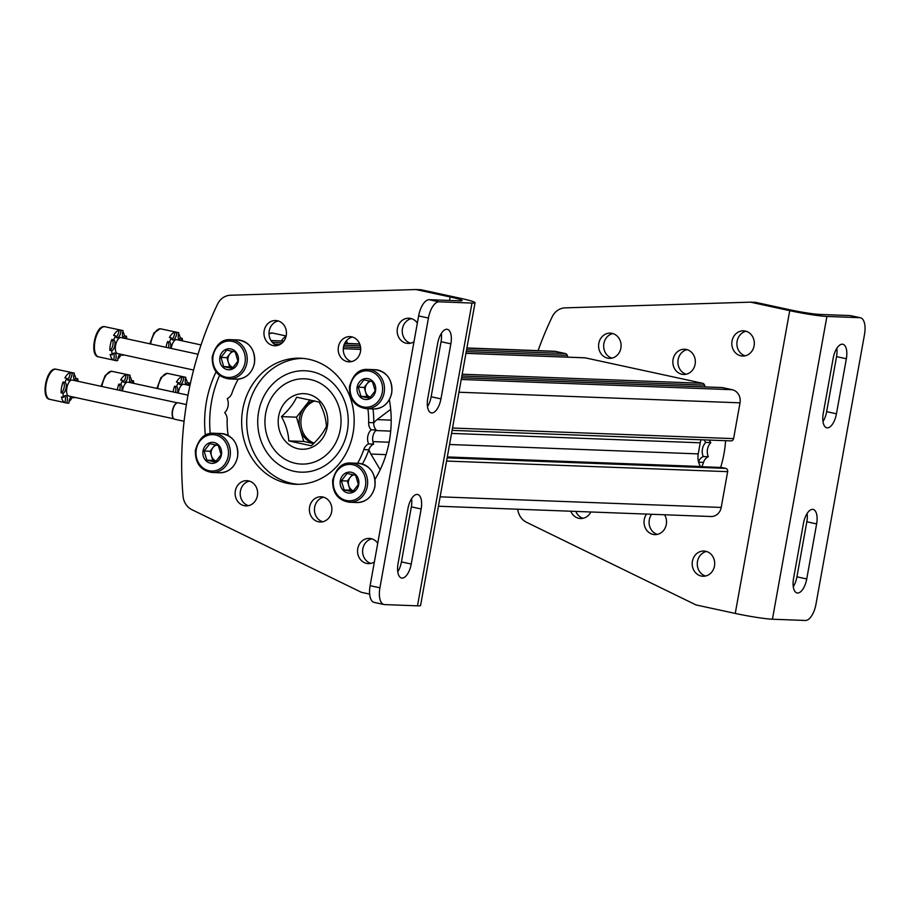 <?xml version="1.0" encoding="UTF-8"?>
<svg xmlns="http://www.w3.org/2000/svg" width="910" height="910" viewBox="0 0 910 910"><rect width="100%" height="100%" fill="white"/><g stroke="black" fill="none" stroke-linecap="round" stroke-linejoin="round"><path stroke-width="1.36" d="M461.563 377.718L722.108 387.546A2.798 2.502 92.2 0 1 722.494 387.603L732.197 389.708A11.216 9.999 92.2 0 1 740.023 402.834L733.585 438.62A2.798 2.502 92.2 0 1 731.026 440.895L452.088 430.373M390.674 409.352L377.07 419.612L391.198 420.147M373.726 423.048A16.824 15.004 92.2 0 1 377.07 419.612M451.542 433.41L700.234 442.795A16.824 15.004 92.2 0 1 701.053 439.757M700.234 442.795L698.243 453.885A16.824 15.004 92.2 0 0 700.45 466.489L700.563 466.682M380.198 469.719L370.87 454.056A16.824 15.004 92.2 0 1 368.959 449.483M447.276 457.127L721.38 467.467A2.798 2.502 92.2 0 1 721.766 467.524L725.691 468.366A2.798 2.502 92.2 0 1 727.647 471.653L721.209 507.439A11.216 9.999 92.2 0 1 710.972 516.516L438.438 506.233M466.921 347.961L554.144 351.249A11.216 9.999 92.2 0 1 555.703 351.442L565.406 353.546A2.798 2.502 92.2 0 1 567.283 355.389L567.817 357.152M465.954 353.308L584.834 357.789A2.798 2.502 92.2 0 1 585.221 357.846L702.679 383.303A2.798 2.502 92.2 0 1 704.556 385.146L705.091 386.909M258.622 411.832A50.744 45.25 -87.8 0 0 317.408 469.401A50.744 45.25 -87.8 0 0 332.923 383.121A50.744 45.25 -87.8 0 0 258.622 411.832M347.392 343.445A15.425 6.893 102.2 0 0 346.38 340.772M345.516 343.377A5.608 2.502 -77.8 0 1 345.561 341.864M286.002 336.529A15.425 6.893 102.2 0 0 281.395 340.954M149.866 343.809L153.926 332.958L160.183 328.726L178.326 332.594A15.425 6.893 -77.8 0 0 177.78 332.525A15.425 6.893 -77.8 0 0 176.654 332.673L174.697 332.252A5.608 2.502 -77.8 0 1 171.865 339.237M174.697 332.252A15.425 6.893 102.2 0 0 169.396 337.496L171.364 337.928A15.425 6.893 -77.8 0 0 169.522 342.012L167.565 341.58A15.425 6.893 102.2 0 0 166.064 347.324M167.565 341.58A5.608 2.502 -77.8 0 1 168.498 347.848M182.5 340.897A15.425 6.893 -77.8 0 0 182.193 338.338L180.225 337.906A5.608 2.502 -77.8 0 1 178.838 339.498M180.225 337.906A15.425 6.893 102.2 0 0 178.565 333.697M178.326 332.594A15.425 6.893 -77.8 0 1 178.849 332.753A5.608 2.502 -77.8 0 0 179.714 340.169A5.608 2.502 -77.8 0 0 182.193 338.338M176.654 332.673A5.608 2.502 -77.8 0 1 172.741 339.908A5.608 2.502 -77.8 0 1 171.364 337.928M169.522 342.012A5.608 2.502 -77.8 0 1 170.454 348.28M171.216 348.439A8.19 3.663 -77.8 0 1 176.506 339.623A8.19 3.663 -77.8 0 1 176.79 339.669L201.042 344.924M105.15 326.724A15.425 6.893 102.2 0 0 104.604 326.656A15.425 6.893 102.2 0 0 95.027 340.932A15.425 6.893 102.2 0 0 98.61 356.857C89.055 356.128 95.095 325.109 104.411 326.622L122.554 330.489A15.425 6.893 -77.8 0 0 122.008 330.421A15.425 6.893 -77.8 0 0 120.882 330.569L118.914 330.148A5.608 2.502 -77.8 0 1 116.093 337.132M118.914 330.148A15.425 6.893 102.2 0 0 113.625 335.392L115.593 335.824A15.425 6.893 -77.8 0 0 113.75 339.908L111.793 339.476A15.425 6.893 102.2 0 0 109.837 350.304A5.608 2.502 -77.8 0 0 112.885 344.97A5.608 2.502 -77.8 0 0 111.793 339.476M113.545 353.308A5.608 2.502 -77.8 0 1 113.534 360.041A15.425 6.893 102.2 0 1 110.19 354.468L112.157 354.9A15.425 6.893 -77.8 0 1 111.805 350.725L109.837 350.304M120.859 354.286A5.608 2.502 -77.8 0 1 121.019 354.877A15.425 6.893 102.2 0 1 117.834 358.938M126.729 338.793A15.425 6.893 -77.8 0 0 126.422 336.234L124.454 335.801A5.608 2.502 -77.8 0 1 123.066 337.394M124.454 335.801A15.425 6.893 102.2 0 0 122.793 331.593M122.554 330.489A15.425 6.893 -77.8 0 1 123.078 330.649A5.608 2.502 -77.8 0 0 123.942 338.065A5.608 2.502 -77.8 0 0 126.422 336.234M123.259 354.798A15.425 6.893 -77.8 0 1 122.987 355.298L121.019 354.877M119.915 354.081A5.608 2.502 -77.8 0 0 117.697 360.553A15.425 6.893 -77.8 0 1 116.014 360.633A15.425 6.893 -77.8 0 1 115.502 360.474L113.534 360.041M120.882 330.569A5.608 2.502 -77.8 0 1 116.969 337.803A5.608 2.502 -77.8 0 1 115.593 335.824M113.75 339.908A5.608 2.502 -77.8 0 1 114.853 345.39A5.608 2.502 -77.8 0 1 111.805 350.725M112.157 354.9A5.608 2.502 -77.8 0 1 114.626 353.057A5.608 2.502 -77.8 0 1 115.502 360.474M122.827 354.707A5.608 2.502 -77.8 0 1 122.987 355.298M117.845 353.603A8.19 3.663 -77.8 0 1 117.549 353.558A8.19 3.663 -77.8 0 1 115.65 345.106A8.19 3.663 -77.8 0 1 120.734 337.53A8.19 3.663 -77.8 0 1 121.019 337.564L198.039 354.252M156.907 388.422L160.968 377.559L167.224 373.339L185.367 377.195A15.425 6.893 -77.8 0 0 184.821 377.127A15.425 6.893 -77.8 0 0 183.683 377.275L181.727 376.854A5.608 2.502 -77.8 0 1 178.895 383.838M181.727 376.854A15.425 6.893 102.2 0 0 176.438 382.109L178.394 382.53A15.425 6.893 -77.8 0 0 176.563 386.613L174.595 386.181A15.425 6.893 102.2 0 0 173.105 391.926M174.595 386.181A5.608 2.502 -77.8 0 1 175.528 392.46M189.53 385.51A15.425 6.893 -77.8 0 0 189.223 382.939L187.267 382.507A5.608 2.502 -77.8 0 1 185.868 384.1M187.267 382.507A15.425 6.893 102.2 0 0 185.594 378.298M185.367 377.195A15.425 6.893 -77.8 0 1 185.879 377.366A5.608 2.502 -77.8 0 0 186.755 384.771A5.608 2.502 -77.8 0 0 189.223 382.939M183.683 377.275A5.608 2.502 -77.8 0 1 179.782 384.509A5.608 2.502 -77.8 0 1 178.394 382.53M176.563 386.613A5.608 2.502 -77.8 0 1 177.495 392.881M178.258 393.052A8.19 3.663 -77.8 0 1 183.536 384.236A8.19 3.663 -77.8 0 1 183.831 384.27L189.917 385.59M101.124 386.318L105.185 375.455L111.441 371.235L129.584 375.091A15.425 6.893 -77.8 0 0 129.049 375.022A15.425 6.893 -77.8 0 0 127.912 375.17L125.955 374.749A5.608 2.502 -77.8 0 1 123.123 381.734M125.955 374.749A15.425 6.893 102.2 0 0 120.666 380.005L122.622 380.425A15.425 6.893 -77.8 0 0 120.78 384.509L118.823 384.088A15.425 6.893 102.2 0 0 117.322 389.821M118.823 384.088A5.608 2.502 -77.8 0 1 119.756 390.356M133.759 383.406A15.425 6.893 -77.8 0 0 133.451 380.835L131.484 380.414A5.608 2.502 -77.8 0 1 130.096 381.995M131.484 380.414A15.425 6.893 102.2 0 0 129.823 376.194M129.584 375.091A15.425 6.893 -77.8 0 1 130.107 375.261A5.608 2.502 -77.8 0 0 130.972 382.666A5.608 2.502 -77.8 0 0 133.451 380.835M127.912 375.17A5.608 2.502 -77.8 0 1 124.01 382.405A5.608 2.502 -77.8 0 1 122.622 380.425M120.78 384.509A5.608 2.502 -77.8 0 1 121.712 390.777M122.475 390.947A8.19 3.663 -77.8 0 1 127.764 382.132A8.19 3.663 -77.8 0 1 128.06 382.166L188.006 395.156M56.409 369.221A15.425 6.893 102.2 0 0 55.863 369.153A15.425 6.893 102.2 0 0 46.285 383.428A15.425 6.893 102.2 0 0 49.879 399.365C40.324 398.637 46.353 367.617 55.669 369.13L73.812 372.998A15.425 6.893 -77.8 0 0 73.266 372.929A15.425 6.893 -77.8 0 0 72.14 373.066L70.172 372.645A5.608 2.502 -77.8 0 1 67.351 379.629M70.172 372.645A15.425 6.893 102.2 0 0 64.883 377.9L66.851 378.321A15.425 6.893 -77.8 0 0 65.008 382.405L63.052 381.984A15.425 6.893 102.2 0 0 61.095 392.801A5.608 2.502 -77.8 0 0 64.144 387.467A5.608 2.502 -77.8 0 0 63.052 381.984M64.803 395.804A5.608 2.502 -77.8 0 1 64.792 402.55A15.425 6.893 102.2 0 1 61.459 396.965L63.416 397.397A15.425 6.893 -77.8 0 1 63.063 393.234L61.095 392.801M72.117 396.783A5.608 2.502 -77.8 0 1 72.288 397.374A15.425 6.893 102.2 0 1 69.103 401.435M77.987 381.301A15.425 6.893 -77.8 0 0 77.68 378.731L75.712 378.31A5.608 2.502 -77.8 0 1 74.324 379.891M75.712 378.31A15.425 6.893 102.2 0 0 74.051 374.09M73.812 372.998A15.425 6.893 -77.8 0 1 74.336 373.157A5.608 2.502 -77.8 0 0 75.2 380.562A5.608 2.502 -77.8 0 0 77.68 378.731M74.518 397.306A15.425 6.893 -77.8 0 1 74.245 397.807L72.288 397.374M71.173 396.578A5.608 2.502 -77.8 0 0 68.955 403.05A15.425 6.893 -77.8 0 1 67.283 403.13A15.425 6.893 -77.8 0 1 66.76 402.971L64.792 402.55M72.14 373.066A5.608 2.502 -77.8 0 1 68.227 380.3A5.608 2.502 -77.8 0 1 66.851 378.321M65.008 382.405A5.608 2.502 -77.8 0 1 66.111 387.899A5.608 2.502 -77.8 0 1 63.063 393.234M63.416 397.397A5.608 2.502 -77.8 0 1 65.884 395.566A5.608 2.502 -77.8 0 1 66.76 402.971M74.085 397.204A5.608 2.502 -77.8 0 1 74.245 397.807M69.103 396.1A8.19 3.663 -77.8 0 1 68.807 396.066A8.19 3.663 -77.8 0 1 66.908 387.603A8.19 3.663 -77.8 0 1 71.992 380.027A8.19 3.663 -77.8 0 1 72.277 380.061L177.336 402.834M186.379 404.563L178.224 402.8A8.406 3.754 102.2 0 0 177.928 402.766A8.406 3.754 102.2 0 0 177.086 402.914A8.406 3.754 102.2 0 0 172.763 410.217A8.406 3.754 102.2 0 0 173.673 418.657A8.406 3.754 102.2 0 0 174.663 419.237L184.093 421.284M176.904 402.993A8.19 3.663 102.2 0 0 176.733 403.062A8.19 3.663 102.2 0 0 172.525 410.171A8.19 3.663 102.2 0 0 173.412 418.384A8.19 3.663 102.2 0 0 173.548 418.509M326.406 426.358C323.425 432.841 318.375 439.314 311.243 445.775L288.777 440.895C288.39 432.955 285.956 424.856 281.474 416.609C288.515 410.274 293.566 403.812 296.637 397.204L319.103 402.072C323.55 410.171 325.985 418.27 326.406 426.358M327.304 426.722A27.823 24.809 92.2 0 1 286.57 442.465A27.823 24.809 92.2 0 1 295.079 395.167A27.823 24.809 92.2 0 1 327.304 426.722M340.283 429.531A42.668 38.049 92.2 0 1 277.812 453.68A42.668 38.049 92.2 0 1 290.859 381.131A42.668 38.049 92.2 0 1 340.283 429.531M281.474 416.609L296.489 417.178L303.792 441.464L313.563 443.591M310.037 399.831L296.489 417.178M288.777 440.895L303.792 441.464M313.654 400.662A22.261 19.849 -87.8 0 0 304.065 407.475A22.261 19.849 -87.8 0 0 300.141 429.327A22.261 19.849 -87.8 0 0 313.62 443.534M314.03 443.136A22.261 19.849 92.2 0 1 301.267 417.906A22.261 19.849 92.2 0 1 314.803 400.935M860.462 317.772L850.657 315.645A16.824 7.519 102.2 0 0 850.065 315.565L819.637 314.416A22.431 1.592 10.2 0 1 789.891 309.787L755.573 302.348L750.5 302.154L789.721 310.663A28.039 1.979 10.2 0 0 826.906 316.452L859.87 317.692A16.824 7.519 -77.8 0 1 860.462 317.772A16.824 7.519 -77.8 0 1 864.5 334.493L815.963 604.24A16.824 7.519 -77.8 0 1 805.384 620.472L772.431 619.221A28.039 1.979 10.2 0 1 735.246 613.431L696.025 604.934L526.526 522.294A16.824 15.004 -87.8 0 1 517.733 509.225M816.634 523.898L806.738 578.953A14.583 6.518 -77.8 0 1 797.058 592.956A14.583 6.518 -77.8 0 1 793.554 578.453L803.45 523.409A14.583 6.518 -77.8 0 1 813.13 509.407A14.583 6.518 -77.8 0 1 816.634 523.898L806.829 521.771L796.933 576.826L806.738 578.953M846.357 358.756L836.449 413.8A14.583 6.518 -77.8 0 1 826.769 427.802A14.583 6.518 -77.8 0 1 823.266 413.299L833.173 358.256A14.583 6.518 -77.8 0 1 842.853 344.253A14.583 6.518 -77.8 0 1 846.357 358.756L836.552 356.629L826.644 411.673L836.449 413.8M806.829 521.771A14.583 6.518 102.2 0 0 807.113 513.502M793.27 586.734A14.583 6.518 102.2 0 0 796.933 576.826M836.552 356.629A14.583 6.518 102.2 0 0 836.825 348.348M822.981 421.58A14.583 6.518 102.2 0 0 826.644 411.673M570.775 511.227A12.615 11.25 -87.8 0 0 580.546 518.518A12.615 11.25 -87.8 0 0 590.84 511.989M646.578 514.082A12.615 11.25 -87.8 0 0 645.008 527.254A12.615 11.25 -87.8 0 0 654.802 534.614A12.615 11.25 -87.8 0 0 665.13 528.016A12.615 11.25 -87.8 0 0 664.55 514.764M686.322 349.463A12.615 11.25 -87.8 0 0 684.57 349.247A12.615 11.25 -87.8 0 0 672.854 361.429A12.615 11.25 -87.8 0 0 683.626 374.454A12.615 11.25 -87.8 0 0 695.263 363.261A12.615 11.25 -87.8 0 0 686.322 349.463M612.077 333.367A12.615 11.25 -87.8 0 0 610.326 333.14A12.615 11.25 -87.8 0 0 598.598 345.334A12.615 11.25 -87.8 0 0 609.37 358.358A12.615 11.25 -87.8 0 0 621.018 347.165A12.615 11.25 -87.8 0 0 612.077 333.367M750.5 302.154L565.099 307.864A16.824 15.004 -87.8 0 0 552.177 316.828A336.45 300.038 -87.8 0 0 538.083 350.646M705.682 551.255A12.615 11.25 -87.8 0 0 703.931 551.039A12.615 11.25 -87.8 0 0 692.203 563.222A12.615 11.25 -87.8 0 0 702.975 576.246A12.615 11.25 -87.8 0 0 714.623 565.053A12.615 11.25 -87.8 0 0 705.682 551.255M745.301 331.058A12.615 11.25 -87.8 0 0 743.55 330.83A12.615 11.25 -87.8 0 0 731.822 343.024A12.615 11.25 -87.8 0 0 742.594 356.049A12.615 11.25 -87.8 0 0 754.242 344.856A12.615 11.25 -87.8 0 0 745.301 331.058M704.135 439.883A9.248 8.247 -87.8 0 0 705.785 442.408A12.057 10.749 -87.8 0 0 703.237 456.547A9.248 8.247 -87.8 0 0 698.539 461.916M720.64 467.444A104.582 93.264 -87.8 0 0 725.588 440.69M575.848 511.42A12.615 11.25 -87.8 0 0 583.094 518.29M651.651 514.275A12.615 11.25 -87.8 0 0 657.35 534.386M687.095 349.656A12.615 11.25 -87.8 0 0 677.927 361.611A12.615 11.25 -87.8 0 0 686.163 374.226M612.839 333.56A12.615 11.25 -87.8 0 0 603.671 345.516A12.615 11.25 -87.8 0 0 611.918 358.13M706.444 551.46A12.615 11.25 -87.8 0 0 697.276 563.415A12.615 11.25 -87.8 0 0 705.523 576.019M746.063 331.251A12.615 11.25 -87.8 0 0 736.895 343.207A12.615 11.25 -87.8 0 0 745.142 355.821M701.872 466.739A79.341 70.764 -87.8 0 0 703.521 462.405L698.63 462.223M709.208 440.065A9.248 8.247 -87.8 0 0 710.846 442.601A12.057 10.749 -87.8 0 0 708.31 456.74A9.248 8.247 -87.8 0 0 703.521 462.405M708.31 456.74L703.237 456.547M710.846 442.601L705.785 442.408M475.054 302.712L420.579 605.491A28.039 1.979 -169.8 0 1 417.497 605.832L384.543 604.593A16.824 7.519 -77.8 0 1 383.952 604.513A16.824 7.519 -77.8 0 1 379.914 587.792L428.439 318.045A16.824 7.519 -77.8 0 1 439.018 301.813L471.983 303.064A28.039 1.979 -169.8 0 0 475.054 302.712A28.039 1.979 -169.8 0 0 460.141 298.23L420.921 289.721L415.847 289.528L450.166 296.967A22.431 1.592 -169.8 0 1 462.098 300.562A22.431 1.592 -169.8 0 1 459.641 300.835L429.213 299.697A16.824 7.519 102.2 0 0 418.634 315.918L428.439 318.045M369.653 594.105L361.372 592.308L191.874 509.668A16.824 15.004 92.2 0 1 183.024 495.973A336.45 300.038 92.2 0 1 217.524 304.202A16.824 15.004 92.2 0 1 230.457 295.238L415.847 289.528M427.768 398.387L437.676 343.332A14.583 6.518 -77.8 0 1 447.356 329.329A14.583 6.518 -77.8 0 1 450.86 343.832L440.952 398.887A14.583 6.518 -77.8 0 1 431.272 412.878A14.583 6.518 -77.8 0 1 427.768 398.387M398.057 563.54L407.964 508.485A14.583 6.518 -77.8 0 1 417.644 494.483A14.583 6.518 -77.8 0 1 421.148 508.986L411.24 564.029A14.583 6.518 -77.8 0 1 401.56 578.032A14.583 6.518 -77.8 0 1 398.057 563.54M383.952 604.513L374.147 602.397A16.824 7.519 102.2 0 1 370.108 585.665L418.634 315.918M427.484 406.656A14.583 6.518 102.2 0 0 431.147 396.76L440.952 398.887M441.339 333.424A14.583 6.518 102.2 0 1 441.054 341.705L431.147 396.76M397.772 571.81A14.583 6.518 102.2 0 0 401.435 561.902L411.24 564.029M411.616 498.578A14.583 6.518 102.2 0 1 411.343 506.859L401.435 561.902M277.266 345.504A12.615 11.25 92.2 0 1 269.019 332.901A12.615 11.25 92.2 0 1 278.198 320.946M351.522 361.6A12.615 11.25 92.2 0 1 343.275 348.996A12.615 11.25 92.2 0 1 352.443 337.041M322.697 521.771A12.615 11.25 92.2 0 1 314.462 509.156A12.615 11.25 92.2 0 1 323.63 497.201M248.453 505.676A12.615 11.25 92.2 0 1 240.206 493.061A12.615 11.25 92.2 0 1 249.374 481.106M410.49 343.195A12.615 11.25 92.2 0 1 402.243 330.592A12.615 11.25 92.2 0 1 411.422 318.637M370.87 563.404A12.615 11.25 92.2 0 1 362.624 550.789A12.615 11.25 92.2 0 1 371.803 538.834M298.071 484.325A63.086 56.261 92.2 0 1 291.837 483.381A63.086 56.261 92.2 0 1 246.985 415.802A63.086 56.261 92.2 0 1 302.825 358.381M210.233 433.49A104.582 93.264 92.2 0 1 219.572 375.443M372.963 408.909A79.341 70.764 92.2 0 1 373.737 422.729A9.248 8.247 92.2 0 0 376.205 429.975A12.057 10.749 92.2 0 0 373.657 444.114A9.248 8.247 92.2 0 0 368.868 449.79A79.341 70.764 92.2 0 1 362.396 463.975M272.966 345.516A12.615 11.25 92.2 0 1 264.025 331.718A12.615 11.25 92.2 0 1 275.673 320.525A12.615 11.25 92.2 0 1 286.445 333.549A12.615 11.25 92.2 0 1 274.718 345.732A12.615 11.25 92.2 0 1 272.966 345.516M347.222 361.611A12.615 11.25 92.2 0 1 338.281 347.813A12.615 11.25 92.2 0 1 349.929 336.62A12.615 11.25 92.2 0 1 360.69 349.645A12.615 11.25 92.2 0 1 348.974 361.827A12.615 11.25 92.2 0 1 347.222 361.611M318.398 521.771A12.615 11.25 92.2 0 1 309.457 507.973A12.615 11.25 92.2 0 1 321.105 496.78A12.615 11.25 92.2 0 1 331.877 509.816A12.615 11.25 92.2 0 1 320.149 521.999A12.615 11.25 92.2 0 1 318.398 521.771M244.153 505.676A12.615 11.25 92.2 0 1 235.212 491.878A12.615 11.25 92.2 0 1 246.86 480.685A12.615 11.25 92.2 0 1 257.621 493.721A12.615 11.25 92.2 0 1 245.905 505.903A12.615 11.25 92.2 0 1 244.153 505.676M413.993 341.728A12.615 11.25 92.2 0 1 407.942 343.423A12.615 11.25 92.2 0 1 406.19 343.207A12.615 11.25 92.2 0 1 397.249 329.409A12.615 11.25 92.2 0 1 408.897 318.216A12.615 11.25 92.2 0 1 417.349 323.061M374.374 561.925A12.615 11.25 92.2 0 1 368.322 563.631A12.615 11.25 92.2 0 1 366.571 563.404A12.615 11.25 92.2 0 1 357.63 549.606A12.615 11.25 92.2 0 1 369.278 538.413A12.615 11.25 92.2 0 1 377.73 543.259M286.775 483.187A63.086 56.261 92.2 0 1 242.06 414.198A63.086 56.261 92.2 0 1 300.289 358.221A63.086 56.261 92.2 0 1 354.126 423.377A63.086 56.261 92.2 0 1 295.534 484.302A63.086 56.261 92.2 0 1 286.775 483.187M205.364 435.173A104.582 93.264 92.2 0 1 216.079 371.872M228.182 435.526A79.341 70.764 92.2 0 1 227.159 419.976A9.248 8.247 92.2 0 0 224.69 412.73A12.057 10.749 92.2 0 0 227.238 398.591A9.248 8.247 92.2 0 0 232.027 392.927A79.341 70.764 92.2 0 1 238.261 379.14M367.89 408.715A79.341 70.764 92.2 0 1 368.664 422.536L373.737 422.729M389.321 399.547A104.582 93.264 92.2 0 1 374.897 479.559M368.664 422.536A9.248 8.247 92.2 0 0 371.132 429.782A12.057 10.749 92.2 0 0 368.584 443.921A9.248 8.247 92.2 0 0 363.795 449.597A79.341 70.764 92.2 0 1 357.619 463.27M371.132 429.782L376.205 429.975M368.584 443.921L373.657 444.114M363.795 449.597L368.868 449.79M221.426 454.841A10.511 9.373 92.2 0 1 206.035 460.79A10.511 9.373 92.2 0 1 209.255 442.908A10.511 9.373 92.2 0 1 221.426 454.841M221.096 454.704L218.332 445.525L209.846 443.682L204.113 451.019L206.866 460.198L215.363 462.041L221.096 454.704M216.33 461.131A8.406 7.496 92.2 0 1 211.461 455.83L212.849 460.426L216.284 461.165M211.461 455.83A8.406 7.496 92.2 0 1 211.222 451.497A8.406 7.496 92.2 0 1 212.951 447.572L210.085 451.246L211.461 455.83M215.169 444.74L212.951 447.572A8.406 7.496 92.2 0 1 216.466 445.036M204.113 451.019L210.085 451.246M206.866 460.198L212.849 460.426M238.272 361.259A10.511 9.373 92.2 0 1 222.87 367.208A10.511 9.373 92.2 0 1 226.089 349.326A10.511 9.373 92.2 0 1 238.272 361.259M237.931 361.111L235.167 351.942L226.681 350.1L220.948 357.437L223.712 366.616L232.198 368.448L237.931 361.111M233.165 367.549A8.406 7.496 92.2 0 1 228.308 362.248L229.684 366.832L233.119 367.583M228.308 362.248A8.406 7.496 92.2 0 1 228.057 357.903A8.406 7.496 92.2 0 1 229.786 353.99L226.92 357.664L228.308 362.248M232.005 351.146L229.786 353.99A8.406 7.496 92.2 0 1 233.301 351.453M220.948 357.437L226.92 357.664M223.712 366.616L229.684 366.832M358.699 484.598A10.511 9.373 92.2 0 1 343.309 490.547A10.511 9.373 92.2 0 1 346.528 472.665A10.511 9.373 92.2 0 1 358.699 484.598M358.369 484.461L355.605 475.282L347.108 473.439L341.387 480.776L344.139 489.955L352.636 491.798L358.369 484.461M353.592 490.888A8.406 7.496 92.2 0 1 348.735 485.587L350.123 490.183L353.558 490.922M348.735 485.587A8.406 7.496 92.2 0 1 348.496 481.253A8.406 7.496 92.2 0 1 350.225 477.329L347.358 481.003L348.735 485.587M352.443 474.497L350.225 477.329A8.406 7.496 92.2 0 1 353.74 474.792M341.387 480.776L347.358 481.003M344.139 489.955L350.123 490.183M375.546 391.016A10.511 9.373 92.2 0 1 360.144 396.965A10.511 9.373 92.2 0 1 363.363 379.083A10.511 9.373 92.2 0 1 375.546 391.016M375.204 390.879L372.44 381.7L363.954 379.857L358.221 387.194L360.986 396.373L369.471 398.216L375.204 390.879M370.438 397.306A8.406 7.496 92.2 0 1 365.581 392.005L366.958 396.601L370.393 397.34M365.581 392.005A8.406 7.496 92.2 0 1 365.331 387.66A8.406 7.496 92.2 0 1 367.06 383.747L364.193 387.421L365.581 392.005M369.278 380.903L367.06 383.747A8.406 7.496 92.2 0 1 370.575 381.21M358.221 387.194L364.193 387.421M360.986 396.373L366.958 396.601M461.552 377.752L722.494 387.603M461.245 379.481L732.197 389.708M458.947 392.233L740.023 402.834M452.509 428.018L733.585 438.62M375.682 430.544L390.697 431.113M372.895 441.612L389.139 442.226M449.551 444.501L698.243 453.885M370.87 454.056L386.056 454.636M447.31 456.945L700.45 466.489M447.265 457.161L721.766 467.524M447.14 457.866L725.691 468.366M446.571 461.051L727.647 471.653M440.133 496.837L721.209 507.439M271.089 340.704L283.795 341.182M344.628 343.479L359.757 344.048M466.898 348.098L555.703 351.442M272.477 342.501L282.271 342.865M343.946 345.197L360.303 345.811M466.58 349.815L565.406 353.546M274.718 344.344L279.905 344.549M343.502 346.938L360.622 347.586M466.273 351.578L567.283 355.389M360.701 349.338L343.286 348.678L360.701 349.372M465.954 353.342L585.221 357.846M462.189 374.238L702.679 383.303M461.87 375.989L704.556 385.146M269.019 333.663L272.477 333.026A15.425 6.893 102.2 0 0 271.931 332.958A15.425 6.893 102.2 0 0 269.03 334.038M160.922 328.828A15.425 6.893 102.2 0 0 160.376 328.76A15.425 6.893 102.2 0 0 150.628 343.98M167.952 373.43A15.425 6.893 102.2 0 0 167.417 373.362A15.425 6.893 102.2 0 0 157.657 388.581M112.18 371.325A15.425 6.893 102.2 0 0 111.634 371.257A15.425 6.893 102.2 0 0 101.886 386.477M850.065 315.565L859.87 317.692M826.906 316.452L772.431 619.221M789.721 310.663L735.246 613.431M429.213 299.697L439.018 301.813M417.497 605.832L471.983 303.064M370.108 585.665L379.914 587.792M449.54 300.459L450.166 296.967M411.343 506.859L421.148 508.986M441.054 341.705L450.86 343.832M228.171 456.297A18.223 16.255 92.2 0 1 201.485 466.614A18.223 16.255 92.2 0 1 207.059 435.628A18.223 16.255 92.2 0 1 228.171 456.297M230.037 456.592A19.622 17.506 92.2 0 1 212.132 472.483C200.723 470.618 195.138 463.27 195.366 450.439C198.835 438.37 204.921 432.648 213.611 433.262A19.622 17.506 92.2 0 1 230.037 456.592M237.51 456.877A19.622 17.506 92.2 0 1 219.606 472.768C229.07 472.347 235.076 467.046 237.635 456.854C238.534 443.409 233.017 435.64 221.096 433.535A19.622 17.506 92.2 0 1 237.51 456.877M245.006 362.715A18.223 16.255 92.2 0 1 218.32 373.032A18.223 16.255 92.2 0 1 223.894 342.035A18.223 16.255 92.2 0 1 245.006 362.715M246.872 363.01A19.622 17.506 92.2 0 1 228.967 378.901C217.558 377.036 211.973 369.688 212.212 356.845C215.681 344.788 221.756 339.066 230.446 339.669A19.622 17.506 92.2 0 1 246.872 363.01M254.345 363.283A19.622 17.506 92.2 0 1 236.452 379.186C245.905 378.765 251.922 373.464 254.47 363.272C255.369 349.827 249.852 342.058 237.931 339.953A19.622 17.506 92.2 0 1 254.345 363.283M365.445 486.054A18.223 16.255 92.2 0 1 338.759 496.371A18.223 16.255 92.2 0 1 344.333 465.385A18.223 16.255 92.2 0 1 365.445 486.054M367.299 486.349A19.622 17.506 92.2 0 1 349.406 502.24C337.997 500.375 332.4 493.027 332.639 480.196C336.108 468.127 342.194 462.405 350.885 463.019A19.622 17.506 92.2 0 1 367.299 486.349M374.784 486.634A19.622 17.506 92.2 0 1 356.879 502.525C366.343 502.104 372.349 496.803 374.909 486.611C375.796 473.166 370.29 465.397 358.358 463.304A19.622 17.506 92.2 0 1 374.784 486.634M382.28 392.472A18.223 16.255 92.2 0 1 355.594 402.789A18.223 16.255 92.2 0 1 361.168 371.803A18.223 16.255 92.2 0 1 382.28 392.472M384.145 392.767A19.622 17.506 92.2 0 1 366.241 408.658C354.832 406.793 349.247 399.445 349.486 386.613C352.943 374.545 359.029 368.823 367.72 369.426A19.622 17.506 92.2 0 1 384.145 392.767M391.618 393.04A19.622 17.506 92.2 0 1 373.726 408.943C383.178 408.522 389.196 403.221 391.744 393.029C392.642 379.584 387.125 371.815 375.204 369.71A19.622 17.506 92.2 0 1 391.618 393.04M270.998 340.567L283.897 341.057M344.697 343.343L359.7 343.912M272.477 333.026L286.138 335.995M98.61 356.857L116.014 360.633M117.549 353.558L193.58 370.04M49.879 399.365L67.283 403.13M68.807 396.066L173.867 418.839M212.132 472.483L219.606 472.768M213.611 433.262L221.096 433.535M228.967 378.901L236.452 379.186M230.446 339.669L237.931 339.953M349.406 502.24L356.879 502.525M350.885 463.019L358.358 463.304M366.241 408.658L373.726 408.943M367.72 369.426L375.204 369.71"/></g></svg>
